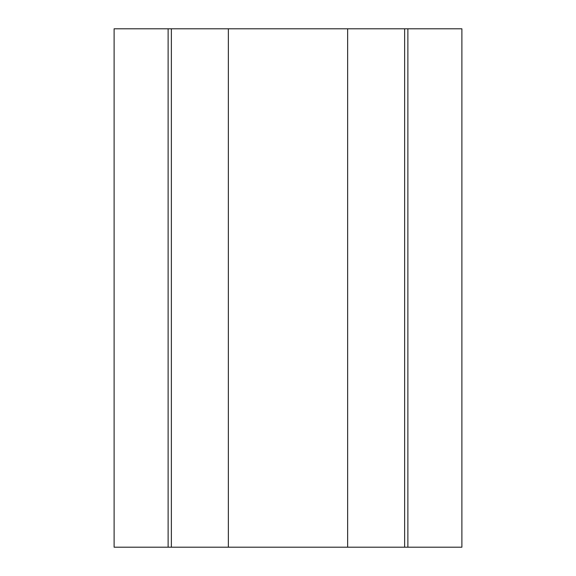<?xml version="1.0" encoding="UTF-8"?>
<svg xmlns="http://www.w3.org/2000/svg" width="576" height="576" viewBox="0 0 576 576"><rect width="100%" height="100%" fill="white"/><g stroke="black" fill="none" stroke-linecap="round" stroke-linejoin="round"><path stroke-width="0.86" d="M168.12 28.8L171.36 28.8L171.36 547.2L114.113 547.2L114.113 28.8L168.12 28.8L168.12 547.2M407.88 28.8L407.88 547.2L461.887 547.2L461.887 28.8L404.64 28.8L404.64 547.2L171.36 547.2M407.88 547.2L404.64 547.2M404.64 28.8L171.36 28.8M347.638 28.8L347.638 547.2M228.362 28.8L228.362 547.2"/></g></svg>
